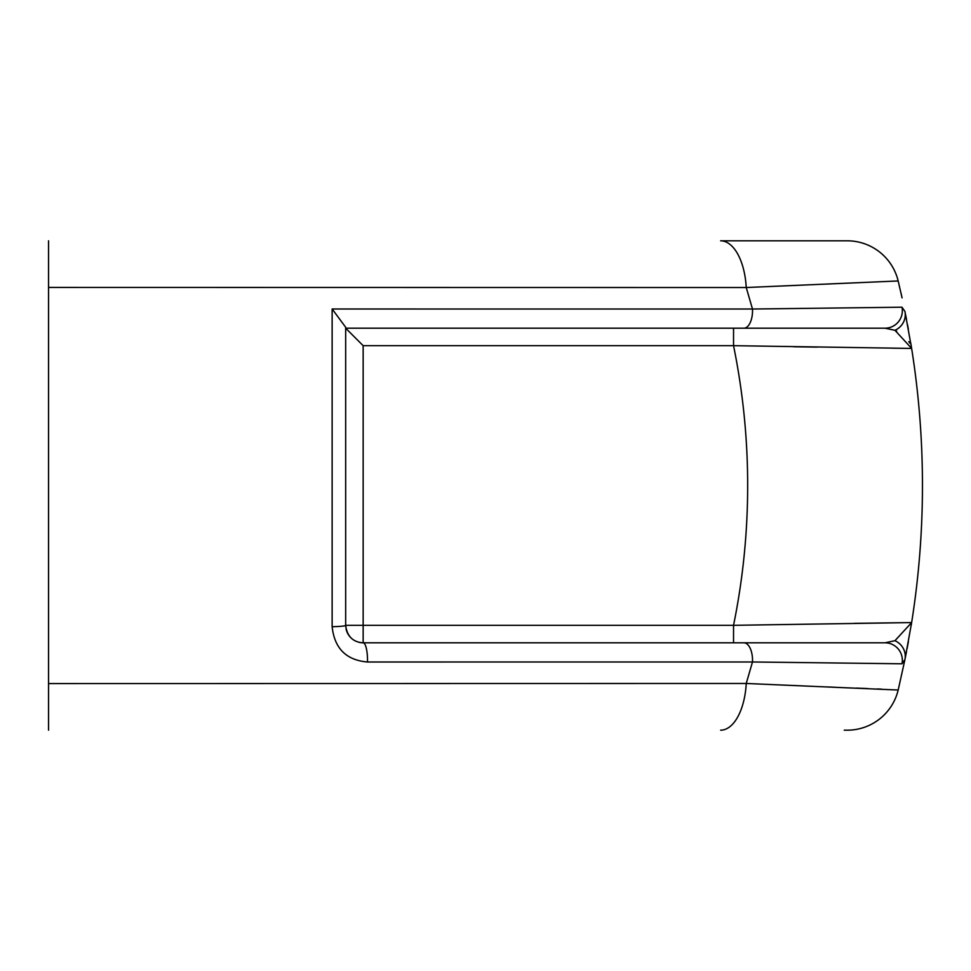 <?xml version="1.0" encoding="UTF-8"?>
<svg xmlns="http://www.w3.org/2000/svg" width="971" height="971" viewBox="0 0 971 971"><rect width="100%" height="100%" fill="white"/><g stroke="black" fill="none" stroke-linecap="round" stroke-linejoin="round"><path stroke-width="1.46" d="M844.224 730.192L847.198 730.192A52.434 52.434 0 0 0 898.175 690.029L904.936 659.564L898.175 690.029L746.238 683.475L752.489 661.979L367.487 662.004A17.478 4.357 -90 0 0 363.154 642.802C352.91 642.171 347.084 636.345 345.676 625.324A17.478 1.42 180 0 1 332.143 626.708C334.473 648.41 346.259 660.183 367.487 662.004M881.692 689.131L877.311 688.949M867.771 688.56L856.373 688.099M835.23 687.262L827.28 686.934M812.229 686.327L805.954 686.072M864.603 663.327L901.889 663.788M821.187 284.309L830.666 283.92M834.307 283.775L835.23 283.738M358.408 642.147A17.478 17.478 0 0 0 363.154 642.802L363.154 625.324L345.676 625.324L345.676 327.276L332.143 308.996L752.489 309.021L746.238 287.525L898.175 280.971L902.071 297.891M901.998 297.563L901.088 293.436M803.733 308.377L800.759 308.414M796.9 642.802L884.994 642.802L894.946 640.702A17.478 16.92 11.5 0 1 904.936 659.564L901.998 663.788L752.489 661.979A17.478 8.654 -90 0 0 743.871 642.802L884.994 642.802L894.946 640.702L911.635 622.581A873.9 873.9 0 0 0 911.635 348.419L733.542 345.676L363.154 345.676L345.676 328.198L743.871 328.198A17.478 8.654 90 0 0 752.489 309.021L901.998 307.212L904.936 311.436L911.635 348.419L894.946 330.298L884.994 328.198L743.871 328.198M904.936 659.564L911.635 622.581A873.9 873.9 0 0 0 911.635 348.419L891.596 348.164M905.409 657.233L905.7 655.753M905.894 654.782L906.55 651.456M907.06 648.762L908.407 641.564M911.235 625.093L911.635 622.581L733.542 625.324L363.154 625.324L363.154 345.676M905.725 315.344L906.526 319.435M907.509 324.593L908.371 329.254M910.798 343.285L911.211 345.785M911.235 345.907L911.587 348.14M904.936 311.436A17.478 16.92 168.5 0 1 894.946 330.298L884.994 328.198A17.478 17.357 90 0 0 901.998 307.212M720.616 730.192A52.434 25.78 -90 0 0 746.238 683.475L48.55 683.572L48.55 730.192M844.224 240.808L720.616 240.808A52.434 25.78 -90 0 1 746.238 287.525L48.55 287.428L48.55 683.572M824.865 328.198L733.542 328.198L733.542 345.676A699.12 699.12 0 0 1 733.542 625.324L733.542 642.802M345.676 625.324A17.478 17.478 0 0 0 345.773 627.181M346.04 628.868A17.478 17.478 0 0 0 350.895 637.777M352.473 639.161A17.478 17.478 0 0 0 356.466 641.467M363.154 642.802L743.871 642.802M884.994 642.802A17.478 17.357 90 0 1 901.998 663.788M793.708 346.756L817.145 347.12M895.165 330.395L896.67 331.147M908.795 341.622L909.681 343.054M799.703 328.198L807.387 328.198M838.082 328.198L846.797 328.198M875.138 328.198L884.994 328.198M911.041 624.936L911.259 624.268M911.016 622.593L854.346 623.333M818.322 642.802L814.718 642.802M807.387 642.802L799.703 642.802M720.616 240.808L847.198 240.808A52.434 52.434 0 0 1 898.175 280.971A52.434 52.434 0 0 0 847.198 240.808M48.55 287.428L48.55 240.808M847.198 730.192A52.434 52.434 0 0 0 898.175 690.029M332.143 626.708L332.143 308.996"/></g></svg>
